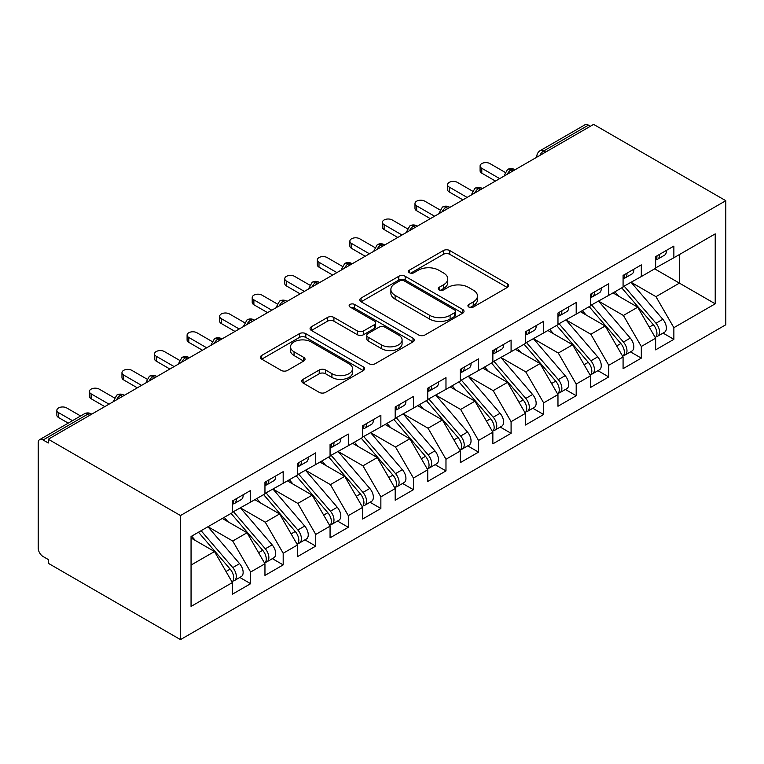 <?xml version="1.0" encoding="UTF-8"?>
<svg xmlns="http://www.w3.org/2000/svg" width="764" height="764" viewBox="0 0 764 764"><rect width="100%" height="100%" fill="white"/><g stroke="black" fill="none" stroke-linecap="round" stroke-linejoin="round"><path stroke-width="1.15" d="M468.857 307.052A3.161 1.824 0 0 0 473.327 307.052L507.286 287.455A4.517 2.607 0 0 0 508.604 285.612A4.517 2.607 0 0 0 507.286 283.759L449.757 250.554A4.517 2.607 0 0 0 443.368 250.554L409.418 270.16A3.161 1.824 0 0 0 408.492 271.449A3.161 1.824 0 0 0 409.418 272.738A3.161 1.824 0 0 0 413.887 272.738L418.28 270.198A14.459 8.347 0 0 1 438.737 270.198L443.531 272.968A14.459 8.347 0 0 1 447.761 278.87A14.459 8.347 0 0 1 443.531 284.781L439.138 287.312A3.161 1.824 0 0 0 438.211 288.601A3.161 1.824 0 0 0 439.138 289.9A3.161 1.824 0 0 0 443.607 289.9L448 287.359A14.459 8.347 0 0 1 468.456 287.359L473.25 290.129A14.459 8.347 0 0 1 477.481 296.031A14.459 8.347 0 0 1 473.25 301.933L468.857 304.473A3.161 1.824 0 0 0 467.931 305.762A3.161 1.824 0 0 0 468.857 307.052L468.857 304.473M303.079 379.336A4.517 2.607 0 0 0 301.761 381.179A4.517 2.607 0 0 0 303.079 383.022L319.218 392.343A4.517 2.607 0 0 0 325.607 392.343L363.32 370.569A4.517 2.607 0 0 0 364.638 368.726A4.517 2.607 0 0 0 363.32 366.882L305.801 333.667A4.517 2.607 0 0 0 299.402 333.667L261.699 355.441A4.517 2.607 0 0 0 260.371 357.285A4.517 2.607 0 0 0 261.699 359.128L281.19 370.387A4.517 2.607 0 0 0 287.579 370.387L303.719 361.066A4.517 2.607 0 0 0 305.046 359.223A4.517 2.607 0 0 0 303.719 357.38L294.054 351.793A12.09 6.981 0 0 1 290.511 346.866A12.09 6.981 0 0 1 297.979 340.41A12.09 6.981 0 0 1 311.149 341.928L349.014 363.788A12.09 6.981 0 0 1 352.557 368.726A12.09 6.981 0 0 1 345.099 375.172A12.09 6.981 0 0 1 331.92 373.663L325.607 370.015A4.517 2.607 0 0 0 319.218 370.015L303.079 379.336L303.079 383.022M593.618 124.389L725.8 200.703L180.476 515.547L48.294 439.233L593.618 124.389M418.605 334.957A4.517 2.607 0 0 0 424.994 334.957L462.707 313.192A4.517 2.607 0 0 0 464.025 311.349A4.517 2.607 0 0 0 462.707 309.496L405.178 276.291A4.517 2.607 0 0 0 398.789 276.291L361.086 298.065A4.517 2.607 0 0 0 359.758 299.908A4.517 2.607 0 0 0 361.086 301.751L418.605 334.957M351.325 307.739A3.161 1.824 0 0 1 354.534 308.188L354.534 304.425L413.009 338.194A4.517 2.607 0 0 1 414.336 340.037A4.517 2.607 0 0 1 413.009 341.88L375.305 363.654A4.517 2.607 0 0 1 368.907 363.654L311.387 330.44L311.387 326.753A4.517 2.607 0 0 0 310.069 328.596A4.517 2.607 0 0 0 311.387 330.44M311.387 326.753L327.527 317.432A4.517 2.607 0 0 1 333.916 317.432L357.246 330.898A4.517 2.607 0 0 0 363.635 330.898L374.341 324.719A4.517 2.607 0 0 0 375.668 322.876A4.517 2.607 0 0 0 374.341 321.033L350.055 307.013A3.161 1.824 0 0 1 349.129 305.715A3.161 1.824 0 0 1 351.087 304.034A3.161 1.824 0 0 1 354.534 304.425M48.294 439.233L48.294 442.996L43.08 439.988A6.905 3.992 -120 0 0 39.633 439.644A6.905 3.992 -120 0 0 38.2 442.805L38.2 548.065A6.905 3.992 -120 0 0 43.08 556.526L48.294 559.534L48.294 563.297L180.476 639.611L180.476 515.547M180.476 639.611L725.8 324.767L725.8 200.703M654.662 268.842L715.219 303.805L715.219 233.88L673.867 257.754L673.867 246.103L655.636 256.628L655.636 268.279L641.311 276.549L641.311 264.898L623.08 275.422L623.08 287.073L608.755 295.343L608.755 283.692L590.524 294.216L590.524 305.877L576.199 314.147L576.199 302.487L557.968 313.02L557.968 324.671L543.643 332.942L543.643 321.291L525.412 331.815L525.412 343.466L511.087 351.736L511.087 340.085L492.856 350.609L492.856 362.26L478.531 370.53L478.531 358.879L460.3 369.404L460.3 381.064L445.975 389.334L445.975 377.674L427.744 388.198L427.744 399.858L413.419 408.129L413.419 396.468L395.189 407.002L395.189 418.653L380.864 426.923L380.864 415.272L362.633 425.796L362.633 437.447L348.308 445.718L348.308 434.067L330.067 444.591L330.067 456.242L315.742 464.512L315.742 452.861L297.511 463.385L297.511 475.046L283.186 483.316L283.186 471.655L264.955 482.189L264.955 493.84L250.63 502.11L250.63 490.459L232.399 500.983L232.399 512.634L191.057 536.509L191.057 606.435L232.399 582.56L214.493 551.541L191.057 538.009M715.219 303.805L673.867 327.68L655.961 296.661L631.226 282.374M663.047 333.085L673.867 339.331L673.867 327.68M673.867 339.331L655.636 349.855L655.636 338.204L641.311 346.474L623.405 315.465L598.661 301.178M630.491 351.879L641.311 358.125L641.311 346.474M641.311 358.125L623.08 368.659L623.08 356.998L608.755 365.268L590.849 334.26L566.105 319.973M597.935 370.674L608.755 376.929L608.755 365.268M608.755 376.929L590.524 387.453L590.524 375.802L576.199 384.072L558.293 353.054L533.549 338.767M565.379 389.478L576.199 395.723L576.199 384.072M576.199 395.723L557.968 406.247L557.968 394.596L543.643 402.867L525.737 371.848L500.993 357.562M532.823 408.272L543.643 414.518L543.643 402.867M543.643 414.518L525.412 425.042L525.412 413.391L511.087 421.661L493.181 390.643L468.437 376.365M500.267 427.066L511.087 433.312L511.087 421.661M511.087 433.312L492.856 443.846L492.856 432.185L478.531 440.456L460.625 409.447L435.881 395.16L467.492 432.071L460.654 436.024A9.206 5.319 60 0 1 464.206 444.772A9.206 5.319 60 0 1 462.296 448.984A9.206 5.319 60 0 1 460.807 449.413M467.711 445.861L478.531 452.116L478.531 440.456M478.531 452.116L460.3 462.64L460.3 450.98L445.975 459.25L428.069 428.241L403.325 413.954M435.155 464.665L445.975 470.911L445.975 459.25M445.975 470.911L427.744 481.435L427.744 469.784L413.419 478.054L395.513 447.036L370.769 432.749M402.599 483.459L413.419 489.705L413.419 478.054M413.419 489.705L395.189 500.229L395.189 488.578L380.864 496.848L362.957 465.83L338.213 451.543M370.043 502.254L380.864 508.499L380.864 496.848M380.864 508.499L362.633 519.023L362.633 507.372L348.308 515.643L330.401 484.634L305.657 470.347M337.478 521.048L348.308 527.294L348.308 515.643M348.308 527.294L330.067 537.827L330.067 526.167L315.742 534.437L297.836 503.428L273.101 489.141M304.922 539.842L315.742 546.098L315.742 534.437M315.742 546.098L297.511 556.622L297.511 544.971L283.186 553.241L265.28 522.223L240.536 507.936M272.366 558.646L283.186 564.892L283.186 553.241M283.186 564.892L264.955 575.416L264.955 563.765L250.63 572.035L232.724 541.017L207.98 526.73M239.81 577.441L250.63 583.686L250.63 572.035M250.63 583.686L232.399 594.211L232.399 582.56M232.399 512.262L250.63 502.11M191.057 565.073L214.493 551.541M264.955 493.468L283.186 483.316M232.724 541.017L247.049 532.747L222.305 518.46M264.955 563.765L247.049 532.747M297.511 474.664L315.742 464.512M265.28 522.223L279.605 513.952L254.861 499.666M297.511 544.971L279.605 513.952M330.067 455.869L348.308 445.718M297.836 503.428L312.161 495.158L287.426 480.871M330.067 526.167L312.161 495.158M362.633 437.075L380.864 426.923M330.401 484.634L344.726 476.354L319.982 462.077M362.633 507.372L344.726 476.354M395.189 418.28L413.419 408.129M362.957 465.83L377.282 457.56L352.538 443.273M395.189 488.578L377.282 457.56M427.744 399.476L445.975 389.334M395.513 447.036L409.838 438.765L385.094 424.478M427.744 469.784L409.838 438.765M460.3 380.682L478.531 370.53M428.069 428.241L442.394 419.971L417.65 405.684M460.3 450.98L442.394 419.971M492.856 361.888L511.087 351.736M460.625 409.447L474.95 401.176L450.206 386.89M492.856 432.185L474.95 401.176M525.412 343.093L543.643 332.942M493.181 390.643L507.506 382.372L482.762 368.095M525.412 413.391L507.506 382.372M557.968 324.299L576.199 314.147M525.737 371.848L540.062 363.578L515.318 349.291M557.968 394.596L540.062 363.578M590.524 305.495L608.755 295.343M558.293 353.054L572.618 344.784L547.874 330.497M590.524 375.802L572.618 344.784M623.08 286.701L641.311 276.549M590.849 334.26L605.174 325.989L580.43 311.702M623.08 356.998L605.174 325.989M590.362 126.27L588.414 125.143L543.729 150.947L545.677 152.074M539.823 155.455A6.905 3.992 120 0 1 543.729 150.947A6.905 3.992 60 0 0 540.272 150.603L584.957 124.799A6.905 3.992 60 0 1 588.414 125.143M655.636 267.906L673.867 257.754M655.961 296.661L679.406 283.129L679.406 254.555L715.219 233.88M623.405 315.465L637.73 307.195L612.986 292.908M655.636 338.204L637.73 307.195M512.959 170.964L511.011 169.837A6.905 3.992 -120 0 0 507.554 169.493A6.905 3.992 -120 0 0 507.477 169.541L504.259 175.376A6.905 3.992 0 0 0 504.326 175.94M480.403 189.758L478.445 188.632A6.905 3.992 -120 0 0 474.998 188.288A6.905 3.992 -120 0 0 474.912 188.336L471.703 194.171A6.905 3.992 0 0 0 471.77 194.744M447.847 208.553L445.889 207.426A6.905 3.992 -120 0 0 442.442 207.082A6.905 3.992 -120 0 0 442.356 207.13L439.147 212.975A6.905 3.992 0 0 0 439.214 213.538M415.291 227.347L413.334 226.22A6.905 3.992 -120 0 0 409.886 225.877A6.905 3.992 -120 0 0 409.8 225.934L406.591 231.769A6.905 3.992 0 0 0 406.658 232.332M382.735 246.151L380.778 245.024A6.905 3.992 -120 0 0 377.33 244.681A6.905 3.992 -120 0 0 377.244 244.728L374.035 250.563A6.905 3.992 0 0 0 374.102 251.127M350.179 264.946L348.222 263.819A6.905 3.992 -120 0 0 344.765 263.475A6.905 3.992 -120 0 0 344.688 263.523L341.479 269.358A6.905 3.992 0 0 0 341.546 269.931M317.623 283.74L315.666 282.613A6.905 3.992 -120 0 0 312.209 282.269A6.905 3.992 -120 0 0 312.132 282.317L308.923 288.152A6.905 3.992 0 0 0 308.99 288.725M285.058 302.534L283.11 301.408A6.905 3.992 -120 0 0 279.653 301.064A6.905 3.992 -120 0 0 279.576 301.111L276.358 306.956A6.905 3.992 0 0 0 276.434 307.52M252.502 321.329L250.554 320.202A6.905 3.992 -120 0 0 247.097 319.868A6.905 3.992 -120 0 0 247.02 319.915L243.802 325.75A6.905 3.992 0 0 0 243.878 326.314M219.946 340.133L217.998 339.006A6.905 3.992 -120 0 0 214.541 338.662A6.905 3.992 -120 0 0 214.464 338.71L211.246 344.545A6.905 3.992 0 0 0 211.322 345.108M187.39 358.927L185.442 357.8A6.905 3.992 -120 0 0 181.985 357.457A6.905 3.992 -120 0 0 181.908 357.504L178.69 363.339A6.905 3.992 0 0 0 178.766 363.912M154.834 377.722L152.886 376.595A6.905 3.992 -120 0 0 149.429 376.251A6.905 3.992 -120 0 0 149.352 376.299L146.134 382.143A6.905 3.992 0 0 0 146.201 382.707M122.278 396.516L120.32 395.389A6.905 3.992 -120 0 0 116.873 395.045A6.905 3.992 -120 0 0 116.787 395.103L113.578 400.938A6.905 3.992 0 0 0 113.645 401.501M470.118 307.5L473.25 305.695A14.459 8.347 0 0 0 477.481 299.794L477.481 296.031M447.761 278.87L447.761 282.632A14.459 8.347 0 0 1 443.531 288.534L440.398 290.339M507.22 287.484L449.757 254.316A4.517 2.607 0 0 0 443.368 254.316L410.679 273.187M462.64 313.221L405.178 280.054A4.517 2.607 0 0 0 398.789 280.054L361.143 301.79M454.714 312.638A3.161 1.824 0 0 0 455.64 311.349A3.161 1.824 0 0 0 454.714 310.05L404.223 280.904A3.161 1.824 0 0 0 399.753 280.904L395.112 283.578A14.459 8.347 0 0 0 390.882 289.48A14.459 8.347 0 0 0 395.112 295.382L429.626 315.312A14.459 8.347 0 0 0 450.082 315.312L454.714 312.638L454.714 316.392A3.161 1.824 0 0 0 455.64 315.102L455.64 311.349M390.882 289.48L390.882 293.242A14.459 8.347 0 0 0 395.112 299.144L395.112 295.382M454.714 316.392L450.082 319.075A14.459 8.347 0 0 1 429.626 319.075L395.112 299.144M311.445 330.478L327.527 321.195L327.527 317.432M375.668 322.876L375.668 326.639A4.517 2.607 0 0 1 374.341 328.482L363.635 334.661A4.517 2.607 0 0 1 357.246 334.661L333.916 321.195A4.517 2.607 0 0 0 327.527 321.195M354.534 308.188L412.952 341.919M381.456 344.879A12.09 6.981 0 0 0 394.625 346.388A12.09 6.981 0 0 0 402.093 339.942A12.09 6.981 0 0 0 398.55 335.004L385.209 327.307A4.517 2.607 0 0 0 378.82 327.307L368.114 333.486A4.517 2.607 0 0 0 366.787 335.329A4.517 2.607 0 0 0 368.114 337.172L381.456 344.879L381.456 348.642A12.09 6.981 0 0 0 394.625 350.151A12.09 6.981 0 0 0 402.093 343.704L402.093 339.942M366.787 335.329L366.787 339.092A4.517 2.607 0 0 0 368.114 340.935L368.114 337.172M381.456 348.642L368.114 340.935M352.557 368.726L352.557 372.488A12.09 6.981 0 0 1 345.099 378.934A12.09 6.981 0 0 1 331.92 377.416L325.607 373.777A4.517 2.607 0 0 0 319.218 373.777L303.136 383.06M290.511 346.866L290.511 350.619A12.09 6.981 0 0 0 294.054 355.556L294.054 351.793M303.661 361.105L294.054 355.556M363.263 370.607L305.801 337.43A4.517 2.607 0 0 0 299.402 337.43L261.756 359.166M624.341 286.347L655.989 323.239A9.206 5.319 60 0 1 659.542 331.996A9.206 5.319 60 0 1 657.642 336.208L664.479 332.264A9.206 5.319 -120 0 0 666.38 328.042A9.206 5.319 -120 0 0 662.827 319.295L631.179 282.403M657.642 336.208A9.206 5.319 60 0 1 656.152 336.637M621.743 287.856L653.382 324.748A9.206 5.319 60 0 1 656.944 333.496A9.206 5.319 60 0 1 655.273 337.564M618.659 296.174L614.905 291.8M655.636 260.209A9.206 5.319 -120 0 0 656.944 256.446A9.206 5.319 -120 0 0 656.925 255.883M656.152 259.588A9.206 5.319 -120 0 0 657.642 259.158A9.206 5.319 -120 0 0 659.542 254.947A9.206 5.319 -120 0 0 659.533 254.383M666.37 250.43A9.206 5.319 60 0 1 666.38 250.993A9.206 5.319 60 0 1 664.479 255.214L657.642 259.158M504.994 172.282L489.925 163.582A5.759 3.323 -0 0 0 483.65 162.866A5.759 3.323 -0 0 0 480.098 165.931A5.759 3.323 -0 0 0 481.788 168.281L481.788 173.17A5.759 3.323 180 0 1 480.098 170.821L480.098 165.931M495.464 181.068L481.788 173.17M499.694 178.623L481.788 168.281M591.785 305.142L623.434 342.043A9.206 5.319 60 0 1 626.986 350.791A9.206 5.319 60 0 1 625.086 355.002L631.923 351.058A9.206 5.319 -120 0 0 633.824 346.846A9.206 5.319 -120 0 0 630.271 338.089L598.623 301.197M625.086 355.002A9.206 5.319 60 0 1 623.596 355.432M589.178 306.651L620.826 343.542A9.206 5.319 60 0 1 624.389 352.29A9.206 5.319 60 0 1 622.717 356.358M586.093 314.969L582.349 310.595M559.229 323.946L590.878 360.837A9.206 5.319 60 0 1 594.43 369.585A9.206 5.319 60 0 1 592.53 373.806L599.368 369.852A9.206 5.319 -120 0 0 601.268 365.641A9.206 5.319 -120 0 0 597.715 356.883L566.067 319.992M592.53 373.806A9.206 5.319 60 0 1 591.04 374.226M556.622 325.445L588.27 362.337A9.206 5.319 60 0 1 591.833 371.094A9.206 5.319 60 0 1 590.152 375.153M553.537 333.763L549.784 329.389M526.673 342.74L558.322 379.632A9.206 5.319 60 0 1 561.874 388.379A9.206 5.319 60 0 1 559.974 392.601L566.802 388.647A9.206 5.319 -120 0 0 568.712 384.435A9.206 5.319 -120 0 0 565.159 375.687L533.511 338.796M559.974 392.601A9.206 5.319 60 0 1 558.474 393.021M524.066 344.239L555.714 381.131A9.206 5.319 60 0 1 559.267 389.888A9.206 5.319 60 0 1 557.596 393.957M520.981 352.567L517.228 348.193M494.117 361.534L525.766 398.426A9.206 5.319 60 0 1 529.318 407.183A9.206 5.319 60 0 1 527.408 411.395L534.246 407.451A9.206 5.319 -120 0 0 536.156 403.23A9.206 5.319 -120 0 0 532.604 394.482L500.955 357.59M527.408 411.395A9.206 5.319 60 0 1 525.918 411.825M491.51 363.043L523.159 399.935A9.206 5.319 60 0 1 526.711 408.683A9.206 5.319 60 0 1 525.04 412.751M488.425 371.361L484.672 366.987M623.08 279.003A9.206 5.319 -120 0 0 624.389 275.241A9.206 5.319 -120 0 0 624.369 274.677M623.596 278.382A9.206 5.319 -120 0 0 625.086 277.953A9.206 5.319 -120 0 0 626.986 273.741A9.206 5.319 -120 0 0 626.977 273.178M633.805 269.234A9.206 5.319 60 0 1 633.824 269.797A9.206 5.319 60 0 1 631.923 274.009L625.086 277.953M472.438 191.076L457.369 182.376A5.759 3.323 -0 0 0 451.094 181.66A5.759 3.323 -0 0 0 447.542 184.726A5.759 3.323 -0 0 0 449.232 187.084L449.232 191.965A5.759 3.323 180 0 1 447.542 189.615L447.542 184.726M462.908 199.862L449.232 191.965M467.138 197.418L449.232 187.084M590.524 297.798A9.206 5.319 -120 0 0 591.833 294.044A9.206 5.319 -120 0 0 591.813 293.481M591.04 297.177A9.206 5.319 -120 0 0 592.53 296.747A9.206 5.319 -120 0 0 594.43 292.536A9.206 5.319 -120 0 0 594.411 291.972M601.249 288.028A9.206 5.319 60 0 1 601.268 288.591A9.206 5.319 60 0 1 599.368 292.803L592.53 296.747M439.883 209.871L424.813 201.18A5.759 3.323 -0 0 0 418.538 200.454A5.759 3.323 -0 0 0 414.986 203.53A5.759 3.323 -0 0 0 416.676 205.879L416.676 210.759A5.759 3.323 180 0 1 414.986 208.41L414.986 203.53M430.342 218.657L416.676 210.759M434.582 216.212L416.676 205.879M557.968 316.592A9.206 5.319 -120 0 0 559.267 312.839A9.206 5.319 -120 0 0 559.258 312.275M558.474 315.971A9.206 5.319 -120 0 0 559.974 315.551A9.206 5.319 -120 0 0 561.874 311.33A9.206 5.319 -120 0 0 561.855 310.767M568.693 306.822A9.206 5.319 60 0 1 568.712 307.386A9.206 5.319 60 0 1 566.802 311.597L559.974 315.551M407.317 228.675L392.257 219.975A5.759 3.323 -0 0 0 385.982 219.249A5.759 3.323 -0 0 0 382.43 222.324A5.759 3.323 -0 0 0 384.12 224.673L384.12 229.563A5.759 3.323 180 0 1 382.43 227.214L382.43 222.324M397.786 237.451L384.12 229.563M402.026 235.006L384.12 224.673M525.412 335.396A9.206 5.319 -120 0 0 526.711 331.633A9.206 5.319 -120 0 0 526.702 331.07M525.918 334.775A9.206 5.319 -120 0 0 527.408 334.346A9.206 5.319 -120 0 0 529.318 330.134A9.206 5.319 -120 0 0 529.299 329.57M536.137 325.617A9.206 5.319 60 0 1 536.156 326.18A9.206 5.319 60 0 1 534.246 330.401L527.408 334.346M374.761 247.469L359.701 238.769A5.759 3.323 -0 0 0 353.426 238.053A5.759 3.323 -0 0 0 349.874 241.118A5.759 3.323 -0 0 0 351.555 243.468L369.461 253.81M365.23 256.255L351.555 248.357A5.759 3.323 180 0 1 349.874 246.008L349.874 241.118M461.561 380.329L493.21 417.22A9.206 5.319 60 0 1 496.762 425.978A9.206 5.319 60 0 1 494.852 430.189L501.69 426.245A9.206 5.319 -120 0 0 503.6 422.034A9.206 5.319 -120 0 0 500.048 413.276L468.399 376.385M494.852 430.189A9.206 5.319 60 0 1 493.363 430.619M458.954 381.838L490.603 418.729A9.206 5.319 60 0 1 494.155 427.477A9.206 5.319 60 0 1 492.484 431.545M455.869 390.156L452.116 385.782M492.856 354.19A9.206 5.319 -120 0 0 494.155 350.428A9.206 5.319 -120 0 0 494.136 349.864M493.363 353.57A9.206 5.319 -120 0 0 494.852 353.14A9.206 5.319 -120 0 0 496.762 348.928A9.206 5.319 -120 0 0 496.743 348.365M503.581 344.421A9.206 5.319 60 0 1 503.6 344.975A9.206 5.319 60 0 1 501.69 349.196L494.852 353.14M342.205 266.264L327.145 257.563A5.759 3.323 -0 0 0 320.87 256.847A5.759 3.323 -0 0 0 317.318 259.913A5.759 3.323 -0 0 0 318.999 262.262L318.999 267.152A5.759 3.323 180 0 1 317.318 264.802L317.318 259.913M332.674 275.05L318.999 267.152M336.905 272.605L318.999 262.262M462.296 448.984L469.134 445.04A9.206 5.319 -120 0 0 471.044 440.828A9.206 5.319 -120 0 0 467.492 432.071M426.398 400.632L458.047 437.524A9.206 5.319 60 0 1 461.599 446.281A9.206 5.319 60 0 1 459.928 450.34M423.313 408.95L419.56 404.576M429.005 399.133L460.654 436.024M460.3 372.985A9.206 5.319 -120 0 0 461.599 369.222A9.206 5.319 -120 0 0 461.58 368.668M460.807 372.364A9.206 5.319 -120 0 0 462.296 371.934A9.206 5.319 -120 0 0 464.206 367.723A9.206 5.319 -120 0 0 464.187 367.159M471.025 363.215A9.206 5.319 60 0 1 471.044 363.779A9.206 5.319 60 0 1 469.134 367.99L462.296 371.934M309.649 285.058L294.589 276.367A5.759 3.323 -0 0 0 288.314 275.642A5.759 3.323 -0 0 0 284.762 278.717A5.759 3.323 -0 0 0 286.443 281.066L286.443 285.946A5.759 3.323 180 0 1 284.762 283.597L284.762 278.717M300.118 293.844L286.443 285.946M304.349 291.399L286.443 281.066M396.449 417.927L428.098 454.819A9.206 5.319 60 0 1 431.65 463.567A9.206 5.319 60 0 1 429.74 467.788L436.578 463.834A9.206 5.319 -120 0 0 438.488 459.622A9.206 5.319 -120 0 0 434.926 450.875L403.287 413.973M429.74 467.788A9.206 5.319 60 0 1 428.251 468.208M393.842 419.426L425.491 456.318A9.206 5.319 60 0 1 429.043 465.075A9.206 5.319 60 0 1 427.372 469.134M390.757 427.754L387.004 423.38M427.744 391.779A9.206 5.319 -120 0 0 429.043 388.026A9.206 5.319 -120 0 0 429.024 387.463M428.251 391.158A9.206 5.319 -120 0 0 429.74 390.738A9.206 5.319 -120 0 0 431.65 386.517A9.206 5.319 -120 0 0 431.631 385.954M438.469 382.01A9.206 5.319 60 0 1 438.488 382.573A9.206 5.319 60 0 1 436.578 386.785L429.74 390.738M277.093 303.862L262.023 295.162A5.759 3.323 -0 0 0 255.759 294.436A5.759 3.323 -0 0 0 252.206 297.511A5.759 3.323 -0 0 0 253.887 299.86L253.887 304.75A5.759 3.323 180 0 1 252.206 302.401L252.206 297.511M267.562 312.638L253.887 304.75M271.793 310.194L253.887 299.86M363.893 436.721L395.532 473.613A9.206 5.319 60 0 1 399.094 482.37A9.206 5.319 60 0 1 397.184 486.582L404.022 482.638A9.206 5.319 -120 0 0 405.932 478.417A9.206 5.319 -120 0 0 402.37 469.669L370.721 432.777M397.184 486.582A9.206 5.319 60 0 1 395.695 487.012M361.286 438.221L392.935 475.122A9.206 5.319 60 0 1 396.487 483.87A9.206 5.319 60 0 1 394.816 487.938M358.201 446.548L354.448 442.175M395.189 410.574A9.206 5.319 -120 0 0 396.487 406.82A9.206 5.319 -120 0 0 396.468 406.257M395.695 409.953A9.206 5.319 -120 0 0 397.184 409.533A9.206 5.319 -120 0 0 399.094 405.312A9.206 5.319 -120 0 0 399.075 404.758M405.913 400.804A9.206 5.319 60 0 1 405.932 401.367A9.206 5.319 60 0 1 404.022 405.579L397.184 409.533M244.537 322.656L229.467 313.956A5.759 3.323 -0 0 0 223.203 313.24A5.759 3.323 -0 0 0 219.65 316.306A5.759 3.323 -0 0 0 221.331 318.655L221.331 323.544A5.759 3.323 180 0 1 219.65 321.195L219.65 316.306M235.006 331.433L221.331 323.544M239.237 328.998L221.331 318.655M331.328 455.516L362.976 492.408A9.206 5.319 60 0 1 366.539 501.165A9.206 5.319 60 0 1 364.629 505.376L371.466 501.432A9.206 5.319 -120 0 0 373.376 497.211A9.206 5.319 -120 0 0 369.814 488.463L338.166 451.572M364.629 505.376A9.206 5.319 60 0 1 363.139 505.806M328.73 457.025L360.379 493.916A9.206 5.319 60 0 1 363.931 502.664A9.206 5.319 60 0 1 362.26 506.733M325.645 465.343L321.892 460.969M362.633 429.378A9.206 5.319 -120 0 0 363.931 425.615A9.206 5.319 -120 0 0 363.912 425.051M363.139 428.757A9.206 5.319 -120 0 0 364.629 428.327A9.206 5.319 -120 0 0 366.539 424.115A9.206 5.319 -120 0 0 366.519 423.552M373.357 419.598A9.206 5.319 60 0 1 373.376 420.162A9.206 5.319 60 0 1 371.466 424.383L364.629 428.327M211.981 341.451L196.911 332.751A5.759 3.323 -0 0 0 190.647 332.034A5.759 3.323 -0 0 0 187.094 335.1A5.759 3.323 -0 0 0 188.775 337.449L188.775 342.339A5.759 3.323 180 0 1 187.094 339.99L187.094 335.1M202.45 350.237L188.775 342.339M206.681 347.792L188.775 337.449M298.772 474.31L330.42 511.211A9.206 5.319 60 0 1 333.983 519.959A9.206 5.319 60 0 1 332.073 524.171L338.91 520.227A9.206 5.319 -120 0 0 340.811 516.015A9.206 5.319 -120 0 0 337.258 507.258L305.61 470.366M332.073 524.171A9.206 5.319 60 0 1 330.583 524.601M296.174 475.819L327.823 512.711A9.206 5.319 60 0 1 331.375 521.459A9.206 5.319 60 0 1 329.704 525.527M293.089 484.137L289.336 479.763M330.067 448.172A9.206 5.319 -120 0 0 331.375 444.409A9.206 5.319 -120 0 0 331.356 443.846M330.583 447.551A9.206 5.319 -120 0 0 332.073 447.121A9.206 5.319 -120 0 0 333.983 442.91A9.206 5.319 -120 0 0 333.963 442.346M340.801 438.402A9.206 5.319 60 0 1 340.811 438.966A9.206 5.319 60 0 1 338.91 443.177L332.073 447.121M179.425 360.245L164.355 351.545A5.759 3.323 -0 0 0 158.081 350.829A5.759 3.323 -0 0 0 154.529 353.894A5.759 3.323 -0 0 0 156.219 356.244L156.219 361.133A5.759 3.323 180 0 1 154.529 358.784L154.529 353.894M169.894 369.031L156.219 361.133M174.125 366.586L156.219 356.244M266.216 493.114L297.864 530.006A9.206 5.319 60 0 1 301.417 538.754A9.206 5.319 60 0 1 299.517 542.975L306.354 539.021A9.206 5.319 -120 0 0 308.255 534.81A9.206 5.319 -120 0 0 304.702 526.052L273.054 489.161M299.517 542.975A9.206 5.319 60 0 1 298.027 543.395M263.618 494.614L295.257 531.505A9.206 5.319 60 0 1 298.819 540.263A9.206 5.319 60 0 1 297.148 544.321M260.534 502.932L256.78 498.558M297.511 466.966A9.206 5.319 -120 0 0 298.819 463.213A9.206 5.319 -120 0 0 298.8 462.65M298.027 466.346A9.206 5.319 -120 0 0 299.517 465.916A9.206 5.319 -120 0 0 301.417 461.704A9.206 5.319 -120 0 0 301.408 461.141M308.245 457.197A9.206 5.319 60 0 1 308.255 457.76A9.206 5.319 60 0 1 306.354 461.972L299.517 465.916M146.869 379.039L131.8 370.349A5.759 3.323 -0 0 0 125.525 369.623A5.759 3.323 -0 0 0 121.973 372.698A5.759 3.323 -0 0 0 123.663 375.048L123.663 379.928A5.759 3.323 180 0 1 121.973 377.578L121.973 372.698M137.339 387.826L123.663 379.928M141.569 385.381L123.663 375.048M233.66 511.909L265.309 548.8A9.206 5.319 60 0 1 268.861 557.548A9.206 5.319 60 0 1 266.961 561.769L273.798 557.816A9.206 5.319 -120 0 0 275.699 553.604A9.206 5.319 -120 0 0 272.146 544.856L240.498 507.964M266.961 561.769A9.206 5.319 60 0 1 265.471 562.189M231.053 513.408L262.701 550.3A9.206 5.319 60 0 1 266.264 559.057A9.206 5.319 60 0 1 264.592 563.125M227.968 521.736L224.224 517.362M264.955 485.761A9.206 5.319 -120 0 0 266.264 482.008A9.206 5.319 -120 0 0 266.244 481.444M265.471 485.14A9.206 5.319 -120 0 0 266.961 484.72A9.206 5.319 -120 0 0 268.861 480.499A9.206 5.319 -120 0 0 268.852 479.935M275.68 475.991A9.206 5.319 60 0 1 275.699 476.555A9.206 5.319 60 0 1 273.798 480.766L266.961 484.72M114.314 397.843L99.244 389.143A5.759 3.323 -0 0 0 92.969 388.418A5.759 3.323 -0 0 0 89.417 391.493A5.759 3.323 -0 0 0 91.107 393.842L91.107 398.732A5.759 3.323 180 0 1 89.417 396.382L89.417 391.493M104.783 406.62L91.107 398.732M109.013 404.175L91.107 393.842M201.104 530.703L232.753 567.595A9.206 5.319 60 0 1 236.305 576.352A9.206 5.319 60 0 1 234.405 580.564L241.243 576.619A9.206 5.319 -120 0 0 243.143 572.398A9.206 5.319 -120 0 0 239.59 563.651L207.942 526.759M234.405 580.564A9.206 5.319 60 0 1 232.915 580.993M198.497 532.212L230.145 569.104A9.206 5.319 60 0 1 233.708 577.851A9.206 5.319 60 0 1 232.027 581.92M195.412 540.53L191.659 536.156M232.399 504.565A9.206 5.319 -120 0 0 233.708 500.802A9.206 5.319 -120 0 0 233.688 500.239M232.915 503.944A9.206 5.319 -120 0 0 234.405 503.514A9.206 5.319 -120 0 0 236.305 499.293A9.206 5.319 -120 0 0 236.286 498.739M243.124 494.786A9.206 5.319 60 0 1 243.143 495.349A9.206 5.319 60 0 1 241.243 499.57L234.405 503.514M80.621 415.979L66.688 407.938A5.759 3.323 -0 0 0 60.413 407.222A5.759 3.323 -0 0 0 56.861 410.287A5.759 3.323 -0 0 0 58.551 412.636L58.551 417.526A5.759 3.323 180 0 1 56.861 415.177L56.861 410.287M68.244 423.122L58.551 417.526M72.475 420.678L58.551 412.636M89.722 415.32L87.764 414.183L43.08 439.988M91.747 414.145L91.222 413.849A6.905 3.992 120 0 0 87.764 414.183A6.905 3.992 -120 0 0 84.317 413.849L39.633 439.644M514.984 169.789L514.459 169.493A6.905 3.992 120 0 0 511.011 169.837A6.905 3.992 120 0 0 507.258 174.249M536.815 157.183L536.815 156.582A6.905 3.992 0 0 0 536.891 157.145M482.428 188.593L481.903 188.288A6.905 3.992 120 0 0 478.445 188.632A6.905 3.992 120 0 0 474.702 193.044M449.872 207.388L449.347 207.082A6.905 3.992 120 0 0 445.889 207.426A6.905 3.992 120 0 0 442.146 211.848M417.316 226.182L416.791 225.877A6.905 3.992 120 0 0 413.334 226.22A6.905 3.992 120 0 0 409.59 230.642M384.76 244.977L384.235 244.681A6.905 3.992 120 0 0 380.778 245.024A6.905 3.992 120 0 0 377.034 249.436M352.194 263.781L351.679 263.475A6.905 3.992 120 0 0 348.222 263.819A6.905 3.992 120 0 0 344.478 268.231M319.638 282.575L319.123 282.269A6.905 3.992 120 0 0 315.666 282.613A6.905 3.992 120 0 0 311.922 287.035M287.083 301.369L286.557 301.064A6.905 3.992 120 0 0 283.11 301.408A6.905 3.992 120 0 0 279.366 305.829M254.527 320.164L254.001 319.868A6.905 3.992 120 0 0 250.554 320.202A6.905 3.992 120 0 0 246.81 324.624M221.971 338.958L221.445 338.662A6.905 3.992 120 0 0 217.998 339.006A6.905 3.992 120 0 0 214.245 343.418M189.415 357.762L188.889 357.457A6.905 3.992 120 0 0 185.442 357.8A6.905 3.992 120 0 0 181.689 362.212M156.859 376.556L156.333 376.251A6.905 3.992 120 0 0 152.886 376.595A6.905 3.992 120 0 0 149.133 381.016M124.303 395.351L123.778 395.045A6.905 3.992 120 0 0 120.32 395.389A6.905 3.992 120 0 0 116.577 399.811M473.25 305.695L473.25 301.933M439.138 289.9L439.138 287.312M443.531 288.534L443.531 284.781M409.418 272.738L409.418 270.16M443.368 254.316L443.368 250.554M449.757 254.316L449.757 250.554M507.286 287.455L507.286 283.759M361.086 301.751L361.086 298.065M398.789 280.054L398.789 276.291M405.178 280.054L405.178 276.291M462.707 313.192L462.707 309.496M429.626 319.075L429.626 315.312M450.082 319.075L450.082 315.312M333.916 321.195L333.916 317.432M357.246 334.661L357.246 330.898M363.635 334.661L363.635 330.898M374.341 328.482L374.341 324.719M413.009 341.88L413.009 338.194M319.218 373.777L319.218 370.015M325.607 373.777L325.607 370.015M331.92 377.416L331.92 373.663M303.719 361.066L303.719 357.38M261.699 359.128L261.699 355.441M299.402 337.43L299.402 333.667M305.801 337.43L305.801 333.667M363.32 370.569L363.32 366.882M653.382 324.748L649.247 327.135M662.827 319.295L655.989 323.239M620.826 343.542L616.691 345.93M630.271 338.089L623.434 342.043M588.27 362.337L584.135 364.724M597.715 356.883L590.878 360.837M555.714 381.131L551.579 383.528M565.159 375.687L558.322 379.632M523.159 399.935L519.023 402.322M532.604 394.482L525.766 398.426M351.564 243.468L351.564 248.357M490.603 418.729L486.467 421.117M500.048 413.276L493.21 417.22M458.047 437.524L453.911 439.911M425.491 456.318L421.356 458.706M434.926 450.875L428.098 454.819M392.935 475.122L388.79 477.51M402.37 469.669L395.532 473.613M360.379 493.916L356.234 496.304M369.814 488.463L362.976 492.408M327.823 512.711L323.678 515.098M337.258 507.258L330.42 511.211M295.257 531.505L291.122 533.893M304.702 526.052L297.864 530.006M262.701 550.3L258.566 552.697M272.146 544.856L265.309 548.8M230.145 569.104L226.01 571.491M239.59 563.651L232.753 567.595M514.459 169.493A6.905 6.905 0 0 0 507.554 169.493M540.272 150.603A6.905 6.905 0 0 0 536.815 156.582M481.903 188.288A6.905 6.905 0 0 0 474.998 188.288M504.259 175.376L504.259 175.987M449.347 207.082A6.905 6.905 0 0 0 442.442 207.082M471.703 194.171L471.703 194.782M416.791 225.877A6.905 6.905 0 0 0 409.886 225.877M439.147 212.975L439.147 213.576M384.235 244.681A6.905 6.905 0 0 0 377.33 244.681M406.591 231.769L406.591 232.371M351.679 263.475A6.905 6.905 0 0 0 344.765 263.475M374.035 250.563L374.035 251.175M319.123 282.269A6.905 6.905 0 0 0 312.209 282.269M341.479 269.358L341.479 269.969M286.557 301.064A6.905 6.905 0 0 0 279.653 301.064M308.923 288.152L308.923 288.763M254.001 319.868A6.905 6.905 0 0 0 247.097 319.868M276.358 306.956L276.358 307.558M221.445 338.662A6.905 6.905 0 0 0 214.541 338.662M243.802 325.75L243.802 326.352M188.889 357.457A6.905 6.905 0 0 0 181.985 357.457M211.246 344.545L211.246 345.156M156.333 376.251A6.905 6.905 0 0 0 149.429 376.251M178.69 363.339L178.69 363.951M123.778 395.045A6.905 6.905 0 0 0 116.873 395.045M146.134 382.143L146.134 382.745M91.222 413.849A6.905 6.905 0 0 0 84.317 413.849M113.578 400.938L113.578 401.539"/></g></svg>
